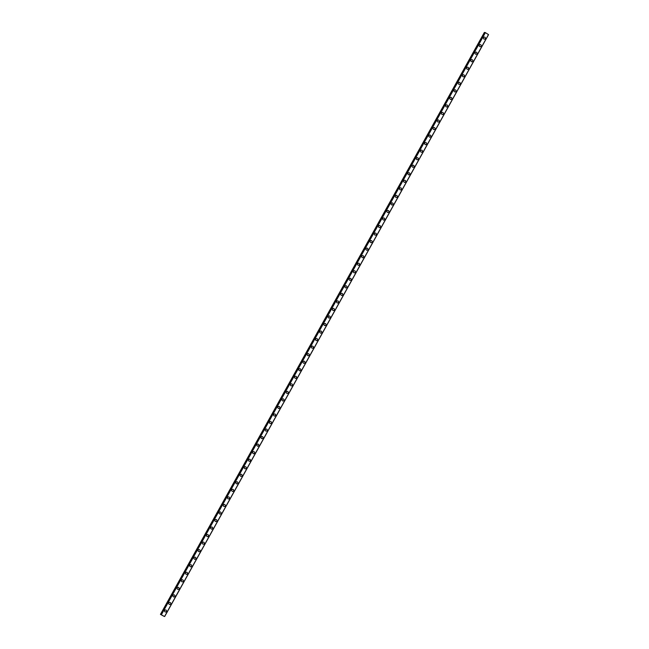 <?xml version="1.0" encoding="UTF-8"?>
<svg xmlns="http://www.w3.org/2000/svg" width="649" height="649" viewBox="0 0 649 649"><rect width="100%" height="100%" fill="white"/><g stroke="black" fill="none" stroke-linecap="round" stroke-linejoin="round"><path stroke-width="0.97" d="M164.083 616.29L160.449 614.376L164.059 616.339M165.641 609.938A1.047 0.982 -85.3 0 1 166.404 611.504A1.047 0.982 -85.3 0 1 165.471 612.023A1.047 0.982 -85.3 0 1 164.716 610.449A1.047 0.982 -85.3 0 1 165.641 609.938A1.047 0.982 -85.3 0 1 166.404 611.504A1.047 0.982 -85.3 0 1 165.471 612.023M169.835 602.394A1.047 0.982 -85.3 0 1 170.598 603.968A1.047 0.982 -85.3 0 1 169.665 604.487A1.047 0.982 -85.3 0 1 168.91 602.913A1.047 0.982 -85.3 0 1 169.843 602.402A1.047 0.982 -85.3 0 1 170.598 603.968A1.047 0.982 -85.3 0 1 169.665 604.487M174.037 594.857A1.047 0.982 -85.3 0 1 174.792 596.431A1.047 0.982 -85.3 0 1 173.859 596.95A1.047 0.982 -85.3 0 1 173.105 595.376A1.047 0.982 -85.3 0 1 174.037 594.857A1.047 0.982 -85.3 0 1 174.792 596.431A1.047 0.982 -85.3 0 1 173.867 596.95M178.232 587.321A1.047 0.982 -85.3 0 1 178.986 588.894A1.047 0.982 -85.3 0 1 178.061 589.406A1.047 0.982 -85.3 0 1 177.299 587.84A1.047 0.982 -85.3 0 1 178.232 587.321A1.047 0.982 -85.3 0 1 178.986 588.894A1.047 0.982 -85.3 0 1 178.061 589.406M182.426 579.784A1.047 0.982 -85.3 0 1 183.18 581.358A1.047 0.982 -85.3 0 1 182.255 581.869A1.047 0.982 -85.3 0 1 181.493 580.303A1.047 0.982 -85.3 0 1 182.426 579.784A1.047 0.982 -85.3 0 1 183.18 581.358A1.047 0.982 -85.3 0 1 182.255 581.869M186.62 572.248A1.047 0.982 -85.3 0 1 187.374 573.813A1.047 0.982 -85.3 0 1 186.45 574.333A1.047 0.982 -85.3 0 1 185.695 572.767A1.047 0.982 -85.3 0 1 186.62 572.248A1.047 0.982 -85.3 0 1 187.383 573.813A1.047 0.982 -85.3 0 1 186.45 574.333M190.814 564.711A1.047 0.982 -85.3 0 1 191.577 566.277A1.047 0.982 -85.3 0 1 190.644 566.796A1.047 0.982 -85.3 0 1 189.889 565.222A1.047 0.982 -85.3 0 1 190.814 564.711A1.047 0.982 -85.3 0 1 191.577 566.277A1.047 0.982 -85.3 0 1 190.644 566.796M195.008 557.166A1.047 0.982 -85.3 0 1 195.771 558.74A1.047 0.982 -85.3 0 1 194.838 559.26A1.047 0.982 -85.3 0 1 194.083 557.686A1.047 0.982 -85.3 0 1 195.016 557.175A1.047 0.982 -85.3 0 1 195.771 558.74A1.047 0.982 -85.3 0 1 194.838 559.26M199.211 549.63A1.047 0.982 -85.3 0 1 199.965 551.204A1.047 0.982 -85.3 0 1 199.032 551.723A1.047 0.982 -85.3 0 1 198.278 550.149A1.047 0.982 -85.3 0 1 199.211 549.63A1.047 0.982 -85.3 0 1 199.965 551.204A1.047 0.982 -85.3 0 1 199.04 551.723M203.405 542.093A1.047 0.982 -85.3 0 1 204.159 543.667A1.047 0.982 -85.3 0 1 203.234 544.178A1.047 0.982 -85.3 0 1 202.472 542.613A1.047 0.982 -85.3 0 1 203.405 542.093A1.047 0.982 -85.3 0 1 204.159 543.667A1.047 0.982 -85.3 0 1 203.234 544.178M207.599 534.557A1.047 0.982 -85.3 0 1 208.353 536.131A1.047 0.982 -85.3 0 1 207.429 536.642A1.047 0.982 -85.3 0 1 206.666 535.076A1.047 0.982 -85.3 0 1 207.599 534.557A1.047 0.982 -85.3 0 1 208.353 536.131A1.047 0.982 -85.3 0 1 207.429 536.642M211.793 527.02A1.047 0.982 -85.3 0 1 212.548 528.586A1.047 0.982 -85.3 0 1 211.623 529.105A1.047 0.982 -85.3 0 1 210.868 527.54A1.047 0.982 -85.3 0 1 211.793 527.02A1.047 0.982 -85.3 0 1 212.556 528.586A1.047 0.982 -85.3 0 1 211.623 529.105M215.987 519.484A1.047 0.982 -85.3 0 1 216.75 521.05A1.047 0.982 -85.3 0 1 215.817 521.569A1.047 0.982 -85.3 0 1 215.062 519.995A1.047 0.982 -85.3 0 1 215.987 519.484A1.047 0.982 -85.3 0 1 216.75 521.05A1.047 0.982 -85.3 0 1 215.817 521.569M220.181 511.939A1.047 0.982 -85.3 0 1 220.944 513.513A1.047 0.982 -85.3 0 1 220.011 514.032A1.047 0.982 -85.3 0 1 219.257 512.459A1.047 0.982 -85.3 0 1 220.189 511.939A1.047 0.982 -85.3 0 1 220.944 513.513A1.047 0.982 -85.3 0 1 220.011 514.032M224.384 504.403A1.047 0.982 -85.3 0 1 225.138 505.977A1.047 0.982 -85.3 0 1 224.213 506.496A1.047 0.982 -85.3 0 1 223.451 504.922A1.047 0.982 -85.3 0 1 224.384 504.403A1.047 0.982 -85.3 0 1 225.138 505.977A1.047 0.982 -85.3 0 1 224.205 506.496M228.578 496.866A1.047 0.982 -85.3 0 1 229.332 498.44A1.047 0.982 -85.3 0 1 228.407 498.951A1.047 0.982 -85.3 0 1 227.645 497.385A1.047 0.982 -85.3 0 1 228.578 496.866A1.047 0.982 -85.3 0 1 229.332 498.44A1.047 0.982 -85.3 0 1 228.407 498.951M232.772 489.33A1.047 0.982 -85.3 0 1 233.526 490.904A1.047 0.982 -85.3 0 1 232.602 491.415A1.047 0.982 -85.3 0 1 231.839 489.849A1.047 0.982 -85.3 0 1 232.772 489.33A1.047 0.982 -85.3 0 1 233.526 490.904A1.047 0.982 -85.3 0 1 232.602 491.415M236.966 481.793A1.047 0.982 -85.3 0 1 237.729 483.359A1.047 0.982 -85.3 0 1 236.796 483.878A1.047 0.982 -85.3 0 1 236.041 482.312A1.047 0.982 -85.3 0 1 236.966 481.793A1.047 0.982 -85.3 0 1 237.729 483.359A1.047 0.982 -85.3 0 1 236.796 483.878M241.16 474.257A1.047 0.982 -85.3 0 1 241.923 475.822A1.047 0.982 -85.3 0 1 240.99 476.342A1.047 0.982 -85.3 0 1 240.235 474.768A1.047 0.982 -85.3 0 1 241.16 474.257A1.047 0.982 -85.3 0 1 241.923 475.822A1.047 0.982 -85.3 0 1 240.99 476.342M245.354 466.712A1.047 0.982 -85.3 0 1 246.117 468.286A1.047 0.982 -85.3 0 1 245.184 468.805A1.047 0.982 -85.3 0 1 244.43 467.231A1.047 0.982 -85.3 0 1 245.363 466.712A1.047 0.982 -85.3 0 1 246.117 468.286A1.047 0.982 -85.3 0 1 245.184 468.805M249.557 459.176A1.047 0.982 -85.3 0 1 250.311 460.749A1.047 0.982 -85.3 0 1 249.378 461.269A1.047 0.982 -85.3 0 1 248.624 459.695A1.047 0.982 -85.3 0 1 249.557 459.176A1.047 0.982 -85.3 0 1 250.311 460.749A1.047 0.982 -85.3 0 1 249.386 461.269M253.751 451.639A1.047 0.982 -85.3 0 1 254.505 453.213A1.047 0.982 -85.3 0 1 253.581 453.724A1.047 0.982 -85.3 0 1 252.818 452.158A1.047 0.982 -85.3 0 1 253.751 451.639A1.047 0.982 -85.3 0 1 254.505 453.213A1.047 0.982 -85.3 0 1 253.581 453.724M257.945 444.103A1.047 0.982 -85.3 0 1 258.7 445.676A1.047 0.982 -85.3 0 1 257.775 446.188A1.047 0.982 -85.3 0 1 257.012 444.622A1.047 0.982 -85.3 0 1 257.945 444.103A1.047 0.982 -85.3 0 1 258.7 445.676A1.047 0.982 -85.3 0 1 257.775 446.188M262.139 436.566A1.047 0.982 -85.3 0 1 262.902 438.132A1.047 0.982 -85.3 0 1 261.969 438.651A1.047 0.982 -85.3 0 1 261.214 437.085A1.047 0.982 -85.3 0 1 262.139 436.566A1.047 0.982 -85.3 0 1 262.902 438.132A1.047 0.982 -85.3 0 1 261.969 438.651M266.333 429.03A1.047 0.982 -85.3 0 1 267.096 430.595A1.047 0.982 -85.3 0 1 266.163 431.114A1.047 0.982 -85.3 0 1 265.409 429.541A1.047 0.982 -85.3 0 1 266.333 429.03A1.047 0.982 -85.3 0 1 267.096 430.595A1.047 0.982 -85.3 0 1 266.163 431.114M270.528 421.485A1.047 0.982 -85.3 0 1 271.29 423.059A1.047 0.982 -85.3 0 1 270.357 423.578A1.047 0.982 -85.3 0 1 269.603 422.004A1.047 0.982 -85.3 0 1 270.536 421.485A1.047 0.982 -85.3 0 1 271.29 423.059A1.047 0.982 -85.3 0 1 270.357 423.578M274.73 413.948A1.047 0.982 -85.3 0 1 275.484 415.522A1.047 0.982 -85.3 0 1 274.551 416.041A1.047 0.982 -85.3 0 1 273.797 414.468A1.047 0.982 -85.3 0 1 274.73 413.948A1.047 0.982 -85.3 0 1 275.484 415.522A1.047 0.982 -85.3 0 1 274.559 416.041M278.924 406.412A1.047 0.982 -85.3 0 1 279.678 407.986A1.047 0.982 -85.3 0 1 278.754 408.497A1.047 0.982 -85.3 0 1 277.991 406.931A1.047 0.982 -85.3 0 1 278.924 406.412A1.047 0.982 -85.3 0 1 279.678 407.986A1.047 0.982 -85.3 0 1 278.754 408.497M283.118 398.875A1.047 0.982 -85.3 0 1 283.873 400.449A1.047 0.982 -85.3 0 1 282.948 400.96A1.047 0.982 -85.3 0 1 282.185 399.395A1.047 0.982 -85.3 0 1 283.118 398.875A1.047 0.982 -85.3 0 1 283.881 400.449A1.047 0.982 -85.3 0 1 282.948 400.96M287.312 391.339A1.047 0.982 -85.3 0 1 288.075 392.905A1.047 0.982 -85.3 0 1 287.142 393.424A1.047 0.982 -85.3 0 1 286.387 391.858A1.047 0.982 -85.3 0 1 287.312 391.339A1.047 0.982 -85.3 0 1 288.075 392.905A1.047 0.982 -85.3 0 1 287.142 393.424M291.506 383.802A1.047 0.982 -85.3 0 1 292.269 385.368A1.047 0.982 -85.3 0 1 291.336 385.887A1.047 0.982 -85.3 0 1 290.582 384.313A1.047 0.982 -85.3 0 1 291.506 383.802A1.047 0.982 -85.3 0 1 292.269 385.368A1.047 0.982 -85.3 0 1 291.336 385.887M295.701 376.258A1.047 0.982 -85.3 0 1 296.463 377.832A1.047 0.982 -85.3 0 1 295.53 378.351A1.047 0.982 -85.3 0 1 294.776 376.777A1.047 0.982 -85.3 0 1 295.709 376.258A1.047 0.982 -85.3 0 1 296.463 377.832A1.047 0.982 -85.3 0 1 295.53 378.351M299.903 368.721A1.047 0.982 -85.3 0 1 300.657 370.295A1.047 0.982 -85.3 0 1 299.724 370.814A1.047 0.982 -85.3 0 1 298.97 369.24A1.047 0.982 -85.3 0 1 299.903 368.721A1.047 0.982 -85.3 0 1 300.657 370.295A1.047 0.982 -85.3 0 1 299.733 370.814M304.097 361.185A1.047 0.982 -85.3 0 1 304.852 362.759A1.047 0.982 -85.3 0 1 303.927 363.27A1.047 0.982 -85.3 0 1 303.164 361.704A1.047 0.982 -85.3 0 1 304.097 361.185A1.047 0.982 -85.3 0 1 304.852 362.759A1.047 0.982 -85.3 0 1 303.927 363.27M308.291 353.648A1.047 0.982 -85.3 0 1 309.046 355.222A1.047 0.982 -85.3 0 1 308.121 355.733A1.047 0.982 -85.3 0 1 307.358 354.167A1.047 0.982 -85.3 0 1 308.291 353.648A1.047 0.982 -85.3 0 1 309.054 355.222A1.047 0.982 -85.3 0 1 308.121 355.733M312.485 346.112A1.047 0.982 -85.3 0 1 313.248 347.677A1.047 0.982 -85.3 0 1 312.315 348.197A1.047 0.982 -85.3 0 1 311.561 346.631A1.047 0.982 -85.3 0 1 312.485 346.112A1.047 0.982 -85.3 0 1 313.248 347.677A1.047 0.982 -85.3 0 1 312.315 348.197M316.68 338.575A1.047 0.982 -85.3 0 1 317.442 340.141A1.047 0.982 -85.3 0 1 316.509 340.66A1.047 0.982 -85.3 0 1 315.755 339.086A1.047 0.982 -85.3 0 1 316.68 338.575A1.047 0.982 -85.3 0 1 317.442 340.141A1.047 0.982 -85.3 0 1 316.509 340.66M320.874 331.031A1.047 0.982 -85.3 0 1 321.636 332.604A1.047 0.982 -85.3 0 1 320.703 333.124A1.047 0.982 -85.3 0 1 319.949 331.55A1.047 0.982 -85.3 0 1 320.882 331.031A1.047 0.982 -85.3 0 1 321.636 332.604A1.047 0.982 -85.3 0 1 320.703 333.124M325.076 323.494A1.047 0.982 -85.3 0 1 325.83 325.068A1.047 0.982 -85.3 0 1 324.898 325.587A1.047 0.982 -85.3 0 1 324.143 324.013A1.047 0.982 -85.3 0 1 325.076 323.494A1.047 0.982 -85.3 0 1 325.83 325.068A1.047 0.982 -85.3 0 1 324.906 325.587M329.27 315.958A1.047 0.982 -85.3 0 1 330.025 317.531A1.047 0.982 -85.3 0 1 329.1 318.042A1.047 0.982 -85.3 0 1 328.337 316.477A1.047 0.982 -85.3 0 1 329.27 315.958A1.047 0.982 -85.3 0 1 330.025 317.531A1.047 0.982 -85.3 0 1 329.1 318.042M333.464 308.421A1.047 0.982 -85.3 0 1 334.219 309.995A1.047 0.982 -85.3 0 1 333.294 310.506A1.047 0.982 -85.3 0 1 332.531 308.94A1.047 0.982 -85.3 0 1 333.464 308.421A1.047 0.982 -85.3 0 1 334.227 309.995A1.047 0.982 -85.3 0 1 333.294 310.506M337.658 300.885A1.047 0.982 -85.3 0 1 338.421 302.45A1.047 0.982 -85.3 0 1 337.488 302.969A1.047 0.982 -85.3 0 1 336.734 301.404A1.047 0.982 -85.3 0 1 337.658 300.885A1.047 0.982 -85.3 0 1 338.421 302.45A1.047 0.982 -85.3 0 1 337.488 302.969M341.853 293.348A1.047 0.982 -85.3 0 1 342.615 294.914A1.047 0.982 -85.3 0 1 341.682 295.433A1.047 0.982 -85.3 0 1 340.928 293.859A1.047 0.982 -85.3 0 1 341.853 293.348A1.047 0.982 -85.3 0 1 342.615 294.914A1.047 0.982 -85.3 0 1 341.682 295.433M346.047 285.803A1.047 0.982 -85.3 0 1 346.809 287.377A1.047 0.982 -85.3 0 1 345.876 287.896A1.047 0.982 -85.3 0 1 345.122 286.323A1.047 0.982 -85.3 0 1 346.055 285.803A1.047 0.982 -85.3 0 1 346.809 287.377A1.047 0.982 -85.3 0 1 345.876 287.896M350.249 278.267A1.047 0.982 -85.3 0 1 351.004 279.841A1.047 0.982 -85.3 0 1 350.079 280.36A1.047 0.982 -85.3 0 1 349.316 278.786A1.047 0.982 -85.3 0 1 350.249 278.267A1.047 0.982 -85.3 0 1 351.004 279.841A1.047 0.982 -85.3 0 1 350.071 280.36M354.443 270.73A1.047 0.982 -85.3 0 1 355.198 272.304A1.047 0.982 -85.3 0 1 354.273 272.815A1.047 0.982 -85.3 0 1 353.51 271.25A1.047 0.982 -85.3 0 1 354.443 270.73A1.047 0.982 -85.3 0 1 355.198 272.304A1.047 0.982 -85.3 0 1 354.273 272.815M358.637 263.194A1.047 0.982 -85.3 0 1 359.392 264.768A1.047 0.982 -85.3 0 1 358.467 265.279A1.047 0.982 -85.3 0 1 357.704 263.713A1.047 0.982 -85.3 0 1 358.637 263.194A1.047 0.982 -85.3 0 1 359.4 264.768A1.047 0.982 -85.3 0 1 358.467 265.279M362.832 255.657A1.047 0.982 -85.3 0 1 363.594 257.223A1.047 0.982 -85.3 0 1 362.661 257.742A1.047 0.982 -85.3 0 1 361.907 256.177A1.047 0.982 -85.3 0 1 362.832 255.657A1.047 0.982 -85.3 0 1 363.594 257.223A1.047 0.982 -85.3 0 1 362.661 257.742M367.026 248.121A1.047 0.982 -85.3 0 1 367.788 249.687A1.047 0.982 -85.3 0 1 366.855 250.206A1.047 0.982 -85.3 0 1 366.101 248.632A1.047 0.982 -85.3 0 1 367.026 248.121A1.047 0.982 -85.3 0 1 367.788 249.687A1.047 0.982 -85.3 0 1 366.855 250.206M371.22 240.576A1.047 0.982 -85.3 0 1 371.982 242.15A1.047 0.982 -85.3 0 1 371.05 242.669A1.047 0.982 -85.3 0 1 370.295 241.095A1.047 0.982 -85.3 0 1 371.228 240.576A1.047 0.982 -85.3 0 1 371.982 242.15A1.047 0.982 -85.3 0 1 371.05 242.669M375.422 233.04A1.047 0.982 -85.3 0 1 376.177 234.613A1.047 0.982 -85.3 0 1 375.244 235.133A1.047 0.982 -85.3 0 1 374.489 233.559A1.047 0.982 -85.3 0 1 375.422 233.04A1.047 0.982 -85.3 0 1 376.177 234.613A1.047 0.982 -85.3 0 1 375.252 235.133M379.616 225.503A1.047 0.982 -85.3 0 1 380.371 227.077A1.047 0.982 -85.3 0 1 379.446 227.588A1.047 0.982 -85.3 0 1 378.683 226.022A1.047 0.982 -85.3 0 1 379.616 225.503A1.047 0.982 -85.3 0 1 380.371 227.077A1.047 0.982 -85.3 0 1 379.446 227.588M383.81 217.967A1.047 0.982 -85.3 0 1 384.565 219.54A1.047 0.982 -85.3 0 1 383.64 220.052A1.047 0.982 -85.3 0 1 382.886 218.486A1.047 0.982 -85.3 0 1 383.81 217.967A1.047 0.982 -85.3 0 1 384.573 219.54A1.047 0.982 -85.3 0 1 383.64 220.052M388.005 210.43A1.047 0.982 -85.3 0 1 388.767 211.996A1.047 0.982 -85.3 0 1 387.834 212.515A1.047 0.982 -85.3 0 1 387.08 210.941A1.047 0.982 -85.3 0 1 388.005 210.43A1.047 0.982 -85.3 0 1 388.767 211.996A1.047 0.982 -85.3 0 1 387.834 212.515M392.199 202.894A1.047 0.982 -85.3 0 1 392.961 204.459A1.047 0.982 -85.3 0 1 392.028 204.979A1.047 0.982 -85.3 0 1 391.274 203.405A1.047 0.982 -85.3 0 1 392.199 202.894A1.047 0.982 -85.3 0 1 392.961 204.459A1.047 0.982 -85.3 0 1 392.028 204.979M396.393 195.349A1.047 0.982 -85.3 0 1 397.156 196.923A1.047 0.982 -85.3 0 1 396.223 197.442A1.047 0.982 -85.3 0 1 395.468 195.868A1.047 0.982 -85.3 0 1 396.401 195.349A1.047 0.982 -85.3 0 1 397.156 196.923A1.047 0.982 -85.3 0 1 396.223 197.442M400.595 187.812A1.047 0.982 -85.3 0 1 401.35 189.386A1.047 0.982 -85.3 0 1 400.417 189.906A1.047 0.982 -85.3 0 1 399.662 188.332A1.047 0.982 -85.3 0 1 400.595 187.812A1.047 0.982 -85.3 0 1 401.35 189.386A1.047 0.982 -85.3 0 1 400.425 189.906M404.789 180.276A1.047 0.982 -85.3 0 1 405.544 181.85A1.047 0.982 -85.3 0 1 404.619 182.361A1.047 0.982 -85.3 0 1 403.856 180.795A1.047 0.982 -85.3 0 1 404.789 180.276A1.047 0.982 -85.3 0 1 405.544 181.85A1.047 0.982 -85.3 0 1 404.619 182.361M408.984 172.739A1.047 0.982 -85.3 0 1 409.738 174.313A1.047 0.982 -85.3 0 1 408.813 174.824A1.047 0.982 -85.3 0 1 408.059 173.259A1.047 0.982 -85.3 0 1 408.984 172.739A1.047 0.982 -85.3 0 1 409.746 174.313A1.047 0.982 -85.3 0 1 408.813 174.824M413.178 165.203A1.047 0.982 -85.3 0 1 413.94 166.769A1.047 0.982 -85.3 0 1 413.007 167.288A1.047 0.982 -85.3 0 1 412.253 165.714A1.047 0.982 -85.3 0 1 413.178 165.203A1.047 0.982 -85.3 0 1 413.94 166.769A1.047 0.982 -85.3 0 1 413.007 167.288M417.372 157.666A1.047 0.982 -85.3 0 1 418.134 159.232A1.047 0.982 -85.3 0 1 417.202 159.751A1.047 0.982 -85.3 0 1 416.447 158.178A1.047 0.982 -85.3 0 1 417.372 157.666A1.047 0.982 -85.3 0 1 418.134 159.232A1.047 0.982 -85.3 0 1 417.202 159.751M421.566 150.122A1.047 0.982 -85.3 0 1 422.329 151.696A1.047 0.982 -85.3 0 1 421.396 152.215A1.047 0.982 -85.3 0 1 420.641 150.641A1.047 0.982 -85.3 0 1 421.574 150.122A1.047 0.982 -85.3 0 1 422.329 151.696A1.047 0.982 -85.3 0 1 421.396 152.215M425.768 142.585A1.047 0.982 -85.3 0 1 426.523 144.159A1.047 0.982 -85.3 0 1 425.59 144.678A1.047 0.982 -85.3 0 1 424.835 143.105A1.047 0.982 -85.3 0 1 425.768 142.585A1.047 0.982 -85.3 0 1 426.523 144.159A1.047 0.982 -85.3 0 1 425.598 144.678M429.963 135.049A1.047 0.982 -85.3 0 1 430.717 136.623A1.047 0.982 -85.3 0 1 429.792 137.134A1.047 0.982 -85.3 0 1 429.03 135.568A1.047 0.982 -85.3 0 1 429.963 135.049A1.047 0.982 -85.3 0 1 430.717 136.623A1.047 0.982 -85.3 0 1 429.792 137.134M434.157 127.512A1.047 0.982 -85.3 0 1 434.911 129.086A1.047 0.982 -85.3 0 1 433.986 129.597A1.047 0.982 -85.3 0 1 433.232 128.031A1.047 0.982 -85.3 0 1 434.157 127.512A1.047 0.982 -85.3 0 1 434.919 129.086A1.047 0.982 -85.3 0 1 433.986 129.597M438.351 119.976A1.047 0.982 -85.3 0 1 439.113 121.541A1.047 0.982 -85.3 0 1 438.18 122.061A1.047 0.982 -85.3 0 1 437.426 120.487A1.047 0.982 -85.3 0 1 438.351 119.976A1.047 0.982 -85.3 0 1 439.113 121.541A1.047 0.982 -85.3 0 1 438.18 122.061M442.545 112.439A1.047 0.982 -85.3 0 1 443.308 114.005A1.047 0.982 -85.3 0 1 442.375 114.524A1.047 0.982 -85.3 0 1 441.62 112.95A1.047 0.982 -85.3 0 1 442.545 112.439A1.047 0.982 -85.3 0 1 443.308 114.005A1.047 0.982 -85.3 0 1 442.375 114.524M446.739 104.895A1.047 0.982 -85.3 0 1 447.502 106.468A1.047 0.982 -85.3 0 1 446.569 106.988A1.047 0.982 -85.3 0 1 445.814 105.414A1.047 0.982 -85.3 0 1 446.747 104.895A1.047 0.982 -85.3 0 1 447.502 106.468A1.047 0.982 -85.3 0 1 446.569 106.988M450.941 97.358A1.047 0.982 -85.3 0 1 451.696 98.932A1.047 0.982 -85.3 0 1 450.763 99.451A1.047 0.982 -85.3 0 1 450.008 97.877A1.047 0.982 -85.3 0 1 450.941 97.358A1.047 0.982 -85.3 0 1 451.696 98.932A1.047 0.982 -85.3 0 1 450.771 99.451M455.136 89.822A1.047 0.982 -85.3 0 1 455.89 91.395A1.047 0.982 -85.3 0 1 454.965 91.907A1.047 0.982 -85.3 0 1 454.203 90.341A1.047 0.982 -85.3 0 1 455.136 89.822A1.047 0.982 -85.3 0 1 455.89 91.395A1.047 0.982 -85.3 0 1 454.965 91.907M459.33 82.285A1.047 0.982 -85.3 0 1 460.084 83.859A1.047 0.982 -85.3 0 1 459.159 84.37A1.047 0.982 -85.3 0 1 458.405 82.804A1.047 0.982 -85.3 0 1 459.33 82.285A1.047 0.982 -85.3 0 1 460.092 83.859A1.047 0.982 -85.3 0 1 459.159 84.37M463.524 74.749A1.047 0.982 -85.3 0 1 464.286 76.314A1.047 0.982 -85.3 0 1 463.354 76.833A1.047 0.982 -85.3 0 1 462.599 75.26A1.047 0.982 -85.3 0 1 463.524 74.749A1.047 0.982 -85.3 0 1 464.286 76.314A1.047 0.982 -85.3 0 1 463.354 76.833M467.718 67.212A1.047 0.982 -85.3 0 1 468.481 68.778A1.047 0.982 -85.3 0 1 467.548 69.297A1.047 0.982 -85.3 0 1 466.793 67.723A1.047 0.982 -85.3 0 1 467.718 67.212A1.047 0.982 -85.3 0 1 468.481 68.778A1.047 0.982 -85.3 0 1 467.548 69.297M471.92 59.667A1.047 0.982 -85.3 0 1 472.675 61.241A1.047 0.982 -85.3 0 1 471.742 61.76A1.047 0.982 -85.3 0 1 470.987 60.187A1.047 0.982 -85.3 0 1 471.92 59.667A1.047 0.982 -85.3 0 1 472.675 61.241A1.047 0.982 -85.3 0 1 471.742 61.76M476.115 52.131A1.047 0.982 -85.3 0 1 476.869 53.705A1.047 0.982 -85.3 0 1 475.944 54.224A1.047 0.982 -85.3 0 1 475.182 52.65A1.047 0.982 -85.3 0 1 476.115 52.131A1.047 0.982 -85.3 0 1 476.869 53.705A1.047 0.982 -85.3 0 1 475.936 54.224M480.309 44.594A1.047 0.982 -85.3 0 1 481.063 46.168A1.047 0.982 -85.3 0 1 480.138 46.679A1.047 0.982 -85.3 0 1 479.376 45.114A1.047 0.982 -85.3 0 1 480.309 44.594A1.047 0.982 -85.3 0 1 481.063 46.168A1.047 0.982 -85.3 0 1 480.138 46.679M484.503 37.058A1.047 0.982 -85.3 0 1 485.257 38.632A1.047 0.982 -85.3 0 1 484.332 39.143A1.047 0.982 -85.3 0 1 483.578 37.577A1.047 0.982 -85.3 0 1 484.503 37.058A1.047 0.982 -85.3 0 1 485.265 38.632A1.047 0.982 -85.3 0 1 484.332 39.143M485.03 32.588L484.341 32.45L160.449 614.376M485.079 32.507L161.285 614.441M164.659 616.55L488.551 34.624L485.176 32.515M162.136 615.244L162.575 615.422M485.387 32.612L161.496 614.538M488.486 34.543L164.586 616.469M484.803 32.491L160.911 614.408M484.844 32.507L160.952 614.425M485.022 32.588L161.122 614.506"/></g></svg>

